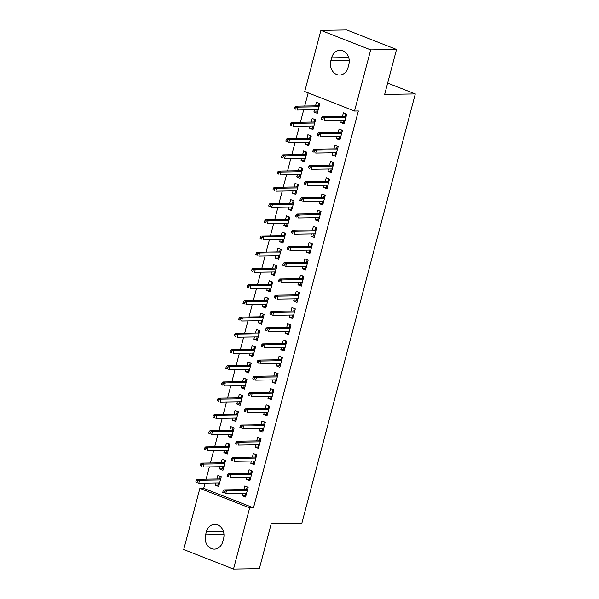 <?xml version="1.0" encoding="UTF-8"?>
<svg xmlns="http://www.w3.org/2000/svg" width="599" height="599" viewBox="0 0 599 599"><rect width="100%" height="100%" fill="white"/><g stroke="black" fill="none" stroke-linecap="round" stroke-linejoin="round"><path stroke-width="0.9" d="M308.186 92.875L304.704 106.03M303.671 109.946L300.421 122.256M299.388 126.172L296.131 138.481M295.097 142.39L291.848 154.707M290.815 158.615L287.557 170.932M286.524 174.841L283.275 187.15M282.241 191.066L278.984 203.375M277.951 207.291L274.701 219.601M273.668 223.517L270.411 235.826M269.378 239.735L266.128 252.052M265.095 255.96L261.838 268.277M260.805 272.186L257.555 284.495M256.522 288.411L253.265 300.72M252.231 304.636L248.982 316.946M247.949 320.862L244.692 333.171M243.658 337.08L240.409 349.397M239.375 353.305L236.118 365.622M235.085 369.531L231.835 381.84M230.802 385.756L227.545 398.065M226.512 401.981L223.262 414.291M222.229 418.207L218.972 430.516M217.939 434.425L214.689 446.742M213.656 450.65L210.399 462.967M209.365 466.876L206.116 479.185M205.083 483.101L203.705 488.305L199.879 488.365L249.663 507.885L233.505 569.05L183.713 549.53L199.879 488.365M304.726 91.52L320.892 30.354L370.676 49.874L354.511 111.04L304.726 91.52M370.676 49.874L396.523 49.47L346.739 29.95L320.892 30.354M396.523 49.47L384.648 94.41L415.287 93.931L387.635 83.089M415.287 93.931L301.859 523.219L271.227 523.706L259.352 568.646L233.505 569.05M313.337 128.164L309.608 128.223L312.978 129.541L315.546 119.807L312.184 118.49L311.233 122.084M309.608 128.223L310.2 126M340.247 138.713L336.518 138.773L339.888 140.091L342.456 130.357L339.094 129.04L338.143 132.641M336.518 138.773L337.11 136.55M304.764 160.614L301.035 160.667L304.404 161.985L306.973 152.251L303.611 150.933L302.66 154.535M301.035 160.667L301.626 158.45M331.674 171.164L327.945 171.224L331.314 172.542L333.883 162.808L330.521 161.483L329.57 165.084M327.945 171.224L328.537 169M296.191 193.058L292.462 193.118L295.831 194.435L298.399 184.702L295.037 183.384L294.087 186.985M292.462 193.118L293.053 190.894M323.101 203.608L319.372 203.667L322.741 204.985L325.309 195.252L321.948 193.934L320.997 197.535M319.372 203.667L319.963 201.444M287.617 225.509L283.889 225.568L287.258 226.886L289.826 217.152L286.464 215.835L285.513 219.429M283.889 225.568L284.48 223.345M314.527 236.058L310.799 236.118L314.168 237.436L316.736 227.702L313.374 226.385L312.423 229.986M310.799 236.118L311.39 233.895M279.044 257.959L275.315 258.012L278.685 259.337L281.253 249.596L277.891 248.278L276.94 251.879M275.315 258.012L275.907 255.795M305.954 268.509L302.225 268.569L305.595 269.887L308.163 260.153L304.801 258.828L303.85 262.429M302.225 268.569L302.817 266.345M270.471 290.403L266.742 290.463L270.112 291.78L272.68 282.047L269.318 280.729L268.367 284.33M266.742 290.463L267.334 288.239M297.381 300.953L293.652 301.012L297.022 302.33L299.59 292.597L296.228 291.279L295.277 294.88M293.652 301.012L294.244 298.789M261.898 322.854L258.169 322.913L261.538 324.231L264.107 314.497L260.745 313.18L259.794 316.774M258.169 322.913L258.761 320.69M288.808 333.403L285.079 333.463L288.448 334.781L291.017 325.047L287.655 323.73L286.704 327.331M285.079 333.463L285.671 331.24M253.325 355.304L249.596 355.357L252.965 356.682L255.533 346.941L252.172 345.623L251.221 349.224M249.596 355.357L250.187 353.14M280.235 365.854L276.506 365.914L279.875 367.232L282.443 357.498L279.082 356.173L278.131 359.774M276.506 365.914L277.097 363.69M244.751 387.748L241.023 387.808L244.392 389.125L246.96 379.392L243.598 378.074L242.647 381.675M241.023 387.808L241.614 385.584M271.661 398.298L267.933 398.357L271.302 399.675L273.87 389.942L270.508 388.624L269.557 392.225M267.933 398.357L268.524 396.134M236.178 420.199L232.449 420.258L235.819 421.576L238.387 411.842L235.025 410.525L234.074 414.119M232.449 420.258L233.041 418.035M263.088 430.748L259.36 430.808L262.729 432.126L265.297 422.392L261.935 421.075L260.984 424.676M259.36 430.808L259.951 428.584M227.605 452.649L223.876 452.702L227.246 454.027L229.814 444.286L226.452 442.968L225.501 446.569M223.876 452.702L224.468 450.485M254.515 463.199L250.786 463.259L254.156 464.577L256.724 454.843L253.362 453.518L252.411 457.119M250.786 463.259L251.378 461.035M219.032 485.093L215.303 485.153L218.665 486.47L221.241 476.737L217.879 475.419L216.928 479.02M215.303 485.153L215.895 482.929M245.942 495.643L242.213 495.702L245.583 497.02L248.151 487.286L244.789 485.969L243.838 489.57M242.213 495.702L242.805 493.479M203.705 488.305L253.489 507.825L358.344 110.98L354.511 111.04M250.232 479.425L246.503 479.477L249.865 480.802L252.441 471.061L249.072 469.743L248.121 473.345M246.503 479.477L247.088 477.261M223.322 468.867L219.593 468.927L222.955 470.245L225.531 460.511L222.162 459.193L221.211 462.795M219.593 468.927L220.177 466.703M258.805 446.974L255.077 447.034L258.439 448.351L261.014 438.618L257.645 437.3L256.694 440.894M255.077 447.034L255.661 444.81M231.895 436.424L228.167 436.484L231.528 437.802L234.104 428.068L230.735 426.743L229.784 430.344M228.167 436.484L228.751 434.26M267.379 414.523L263.65 414.583L267.012 415.901L269.587 406.167L266.218 404.849L265.267 408.451M263.65 414.583L264.234 412.359M240.469 403.973L236.74 404.033L240.102 405.351L242.677 395.617L239.308 394.299L238.357 397.901M236.74 404.033L237.324 401.809M275.952 382.08L272.223 382.132L275.585 383.457L278.161 373.716L274.791 372.398L273.84 376M272.223 382.132L272.807 379.916M249.042 371.522L245.313 371.582L248.675 372.9L251.251 363.166L247.881 361.848L246.93 365.45M245.313 371.582L245.897 369.358M284.525 349.629L280.796 349.689L284.158 351.007L286.734 341.273L283.364 339.955L282.414 343.549M280.796 349.689L281.38 347.465M257.615 339.079L253.886 339.139L257.248 340.457L259.824 330.723L256.454 329.398L255.503 332.999M253.886 339.139L254.47 336.915M293.098 317.178L289.369 317.238L292.731 318.556L295.307 308.822L291.938 307.504L290.987 311.106M289.369 317.238L289.953 315.014M266.188 306.628L262.459 306.688L265.821 308.006L268.397 298.272L265.028 296.954L264.077 300.556M262.459 306.688L263.043 304.464M301.671 284.735L297.943 284.787L301.304 286.112L303.88 276.371L300.511 275.053L299.56 278.655M297.943 284.787L298.527 282.571M274.761 274.177L271.033 274.237L274.394 275.555L276.97 265.821L273.601 264.503L272.65 268.105M271.033 274.237L271.617 272.013M310.245 252.284L306.516 252.344L309.878 253.662L312.453 243.928L309.084 242.61L308.133 246.204M306.516 252.344L307.1 250.12M283.334 241.734L279.606 241.794L282.968 243.112L285.543 233.378L282.174 232.053L281.223 235.654M279.606 241.794L280.19 239.57M318.818 219.833L315.089 219.893L318.451 221.211L321.027 211.477L317.657 210.159L316.706 213.761M315.089 219.893L315.673 217.669M291.908 209.283L288.179 209.343L291.541 210.661L294.116 200.927L290.747 199.609L289.796 203.211M288.179 209.343L288.763 207.119M327.391 187.39L323.662 187.442L327.024 188.76L329.6 179.026L326.23 177.708L325.279 181.31M323.662 187.442L324.246 185.226M300.481 176.832L296.752 176.892L300.114 178.21L302.69 168.476L299.32 167.158L298.369 170.76M296.752 176.892L297.336 174.668M335.964 154.939L332.235 154.999L335.597 156.317L338.173 146.583L334.804 145.265L333.853 148.859M332.235 154.999L332.819 152.775M309.054 144.389L305.325 144.441L308.687 145.767L311.263 136.033L307.893 134.708L306.943 138.309M305.325 144.441L305.909 142.225M344.537 122.488L340.809 122.548L344.17 123.866L346.746 114.132L343.377 112.814L342.426 116.416M340.809 122.548L341.393 120.324M317.627 111.938L313.898 111.998L317.26 113.316L319.836 103.582L316.467 102.264L315.516 105.866M313.898 111.998L314.482 109.774M331.599 57.833A10.917 9.037 89.1 0 1 340.037 50.286A10.917 9.037 89.1 0 1 348.82 64.587L348.049 67.507A10.917 9.037 89.1 0 1 339.611 75.047A10.917 9.037 89.1 0 1 330.828 60.754L331.599 57.833L348.708 57.564M253.489 507.825L249.663 507.885M222.791 541.578A10.917 9.037 89.1 0 1 214.352 549.118A10.917 9.037 89.1 0 1 205.569 534.825L206.341 531.905A10.917 9.037 89.1 0 1 214.779 524.357A10.917 9.037 89.1 0 1 223.562 538.658L222.791 541.578M245.463 493.441L245.088 494.849L246.054 495.231M247.192 486.912L246.698 488.769L247.664 489.143M247.477 489.84L246.683 489.525L246.698 488.769L246.496 489.525M246.683 489.525L224.041 489.877L226.467 490.828L247.305 490.506M224.513 491.285L223.165 490.761L222.738 492.385L224.086 492.91L224.513 491.285L226.467 490.828L225.696 493.748L246.533 493.426M224.086 492.91L222.738 492.385M224.041 489.877L223.165 490.761M219.144 484.681L218.178 484.299L218.553 482.891M219.586 478.975L220.275 476.362M220.567 479.282L219.773 478.975L219.788 478.219L220.754 478.594M196.255 480.211L195.828 481.828L197.168 482.36L197.603 480.735L196.255 480.211L197.131 479.327L199.557 480.278L198.786 483.198L219.623 482.869M197.168 482.36L195.828 481.828M197.603 480.735L199.557 480.278L220.395 479.949M197.131 479.327L219.773 478.975M249.753 477.216L249.379 478.631L250.337 479.005M251.475 470.687L250.988 472.544L251.947 472.918M251.767 473.614L250.974 473.3L250.988 472.544L250.786 473.307M250.974 473.3L228.331 473.659L230.75 474.603L251.587 474.281M228.796 475.067L227.455 474.535L227.021 476.16L228.369 476.684L228.796 475.067L230.75 474.603L229.979 477.523L250.816 477.201M228.369 476.684L227.021 476.16M228.331 473.659L227.455 474.535M254.036 460.99L253.662 462.406L254.627 462.78M255.766 454.461L255.271 456.318L256.237 456.7M256.05 457.389L255.256 457.074L255.271 456.318L255.069 457.082M255.256 457.074L232.614 457.434L235.04 458.385L255.878 458.055M233.086 458.841L231.738 458.31L231.311 459.935L232.659 460.459L233.086 458.841L235.04 458.385L234.269 461.305L255.107 460.975M232.659 460.459L231.311 459.935M232.614 457.434L231.738 458.31M223.427 468.455L222.469 468.074L222.843 466.666M223.876 462.75L224.565 460.137M224.857 463.064L224.063 462.75L224.078 461.994L225.037 462.368M200.538 463.985L200.111 465.61L201.459 466.134L201.885 464.51L200.538 463.985L201.421 463.102L203.84 464.053L203.068 466.973L223.906 466.651M201.459 466.134L200.111 465.61M201.885 464.51L203.84 464.053L224.677 463.731M201.421 463.102L224.063 462.75M227.717 452.23L226.751 451.856L227.126 450.441M228.159 446.532L228.848 443.911M229.14 446.839L228.346 446.525L228.361 445.768L229.327 446.143M204.828 447.76L204.401 449.385L205.742 449.909L206.176 448.292L204.828 447.76L205.704 446.884L208.13 447.827L207.359 450.748L228.197 450.426M205.742 449.909L204.401 449.385M206.176 448.292L208.13 447.827L228.968 447.505M205.704 446.884L228.346 446.525M258.326 444.765L257.952 446.18L258.91 446.555M260.048 438.236L259.562 440.093L260.52 440.475M260.34 441.164L259.547 440.849L259.562 440.093L259.36 440.857M259.547 440.849L236.904 441.208L239.323 442.159L260.161 441.83M237.369 442.616L236.028 442.084L235.594 443.709L236.942 444.241L237.369 442.616L239.323 442.159L238.552 445.079L259.389 444.75M236.942 444.241L235.594 443.709M236.904 441.208L236.028 442.084M262.609 428.547L262.235 429.955L263.201 430.329M264.339 422.018L263.845 423.867L264.81 424.249M264.623 424.938L263.83 424.631L263.845 423.867L263.642 424.631M263.83 424.631L241.187 424.983L243.613 425.934L264.451 425.604M241.659 426.391L240.311 425.867L239.885 427.484L241.232 428.015L241.659 426.391L243.613 425.934L242.842 428.854L263.68 428.525M241.232 428.015L239.885 427.484M241.187 424.983L240.311 425.867M232 436.005L231.042 435.63L231.416 434.215M232.449 430.307L233.138 427.686M233.43 430.614L232.637 430.299L232.652 429.543L233.61 429.917M209.111 431.535L208.684 433.159L210.032 433.683L210.459 432.066L209.111 431.535L209.994 430.659L212.413 431.609L211.642 434.53L232.479 434.2M210.032 433.683L208.684 433.159M210.459 432.066L212.413 431.609L233.251 431.28M209.994 430.659L232.637 430.299M236.291 419.779L235.325 419.405L235.699 417.99M236.732 414.081L237.421 411.461M237.713 414.388L236.919 414.074L236.934 413.317L237.9 413.699M213.401 415.309L212.974 416.934L214.315 417.466L214.749 415.841L213.401 415.309L214.277 414.433L216.703 415.384L215.932 418.304L236.77 417.975M214.315 417.466L212.974 416.934M214.749 415.841L216.703 415.384L237.541 415.055M214.277 414.433L236.919 414.074M266.899 412.322L266.525 413.729L267.483 414.111M268.622 405.793L268.135 407.649L269.093 408.024M268.914 408.713L268.12 408.406L268.135 407.649L267.933 408.406M268.12 408.406L245.478 408.758L247.896 409.709L268.734 409.379M245.942 410.165L244.602 409.641L244.167 411.258L245.515 411.79L245.942 410.165L247.896 409.709L247.125 412.629L267.963 412.299M245.515 411.79L244.167 411.258M245.478 408.758L244.602 409.641M240.573 403.554L239.615 403.179L239.989 401.772M241.023 397.856L241.711 395.243M242.003 398.163L241.21 397.856L241.225 397.092L242.183 397.474M217.684 399.091L217.257 400.709L218.605 401.24L219.032 399.615L217.684 399.091L218.568 398.208L220.986 399.159L220.215 402.079L241.053 401.749M218.605 401.24L217.257 400.709M219.032 399.615L220.986 399.159L241.824 398.829M218.568 398.208L241.21 397.856M271.182 396.096L270.808 397.504L271.774 397.886M272.912 389.567L272.418 391.424L273.384 391.798M273.196 392.495L272.403 392.18L272.418 391.424L272.216 392.18M272.403 392.18L249.761 392.532L252.186 393.483L273.024 393.161M250.232 393.94L248.885 393.416L248.458 395.041L249.805 395.565L250.232 393.94L252.186 393.483L251.415 396.403L272.253 396.081M249.805 395.565L248.458 395.041M249.761 392.532L248.885 393.416M244.864 387.336L243.898 386.954L244.272 385.546M245.305 381.63L246.002 379.017M246.286 381.937L245.493 381.63L245.508 380.874L246.474 381.249M221.974 382.866L221.548 384.483L222.888 385.015L223.322 383.39L221.974 382.866L222.85 381.982L225.276 382.933L224.505 385.853L245.343 385.524M222.888 385.015L221.548 384.483M223.322 383.39L225.276 382.933L246.114 382.604M222.85 381.982L245.493 381.63M275.473 379.871L275.098 381.278L276.057 381.66M277.195 373.342L276.708 375.199L277.666 375.573M277.487 376.269L276.693 375.955L276.708 375.199L276.506 375.962M276.693 375.955L254.051 376.314L256.469 377.258L277.307 376.936M254.515 377.722L253.175 377.19L252.741 378.815L254.088 379.339L254.515 377.722L256.469 377.258L255.698 380.178L276.536 379.856M254.088 379.339L252.741 378.815M254.051 376.314L253.175 377.19M249.147 371.11L248.188 370.729L248.563 369.321M249.596 365.405L250.285 362.792M250.577 365.719L249.783 365.405L249.798 364.649L250.756 365.023M226.257 366.64L225.83 368.265L227.178 368.789L227.605 367.165L226.257 366.64L227.141 365.757L229.559 366.708L228.788 369.628L249.626 369.306M227.178 368.789L225.83 368.265M227.605 367.165L229.559 366.708L250.397 366.386M227.141 365.757L249.783 365.405M279.755 363.645L279.381 365.061L280.347 365.435M281.485 357.116L280.991 358.973L281.957 359.348M281.77 360.044L280.976 359.729L280.991 358.973L280.789 359.737M280.976 359.729L258.334 360.089L260.76 361.04L281.597 360.71M258.805 361.497L257.458 360.965L257.031 362.59L258.379 363.114L258.805 361.497L260.76 361.04L259.988 363.96L280.826 363.63M258.379 363.114L257.031 362.59M258.334 360.089L257.458 360.965M253.437 354.885L252.471 354.503L252.845 353.096M253.879 349.187L254.575 346.566M254.86 349.494L254.066 349.18L254.081 348.423L255.047 348.798M230.548 350.415L230.121 352.04L231.461 352.564L231.895 350.947L230.548 350.415L231.424 349.539L233.85 350.482L233.078 353.403L253.916 353.081M231.461 352.564L230.121 352.04M231.895 350.947L233.85 350.482L254.687 350.16M231.424 349.539L254.066 349.18M284.046 347.42L283.671 348.835L284.63 349.21M285.768 340.891L285.281 342.748L286.24 343.13M286.06 343.819L285.266 343.504L285.281 342.748L285.079 343.512M285.266 343.504L262.624 343.863L265.043 344.814L285.88 344.485M263.088 345.271L261.748 344.739L261.314 346.364L262.661 346.896L263.088 345.271L265.043 344.814L264.271 347.734L285.109 347.405M262.661 346.896L261.314 346.364M262.624 343.863L261.748 344.739M257.72 338.66L256.761 338.285L257.136 336.87M258.169 332.962L258.858 330.341M259.15 333.269L258.356 332.954L258.371 332.198L259.33 332.572M234.83 334.19L234.404 335.814L235.751 336.339L236.178 334.721L234.83 334.19L235.714 333.314L238.132 334.264L237.361 337.185L258.199 336.855M235.751 336.339L234.404 335.814M236.178 334.721L238.132 334.264L258.97 333.935M235.714 333.314L258.356 332.954M288.329 331.195L287.954 332.61L288.92 332.984M290.058 324.673L289.564 326.522L290.53 326.904M290.343 327.593L289.549 327.286L289.564 326.522L289.362 327.286M289.549 327.286L266.907 327.638L269.333 328.589L290.171 328.259M267.379 329.046L266.031 328.522L265.604 330.139L266.952 330.67L267.379 329.046L269.333 328.589L268.562 331.509L289.399 331.18M266.952 330.67L265.604 330.139M266.907 327.638L266.031 328.522M262.01 322.434L261.044 322.06L261.419 320.645M262.452 316.736L263.148 314.116M263.433 317.043L262.639 316.729L262.654 315.973L263.62 316.354M239.121 317.964L238.694 319.589L240.034 320.121L240.469 318.496L239.121 317.964L239.997 317.088L242.423 318.039L241.652 320.959L262.489 320.63M240.034 320.121L238.694 319.589M240.469 318.496L242.423 318.039L263.261 317.71M239.997 317.088L262.639 316.729M292.619 314.977L292.245 316.384L293.203 316.766M294.341 308.448L293.854 310.304L294.813 310.679M294.633 311.368L293.839 311.061L293.854 310.304L293.652 311.061M293.839 311.061L271.197 311.413L273.616 312.364L294.453 312.034M271.661 312.82L270.321 312.296L269.887 313.913L271.235 314.445L271.661 312.82L273.616 312.364L272.844 315.284L293.682 314.954M271.235 314.445L269.887 313.913M271.197 311.413L270.321 312.296M266.293 306.209L265.335 305.834L265.709 304.419M266.742 300.511L267.431 297.898M267.723 300.818L266.929 300.511L266.944 299.747L267.903 300.129M243.411 301.746L242.977 303.364L244.325 303.895L244.751 302.27L243.411 301.746L244.287 300.863L246.706 301.814L245.934 304.734L266.772 304.404M244.325 303.895L242.977 303.364M244.751 302.27L246.706 301.814L267.543 301.484M244.287 300.863L266.929 300.511M296.902 298.751L296.527 300.159L297.493 300.541M298.631 292.222L298.137 294.079L299.103 294.453M298.916 295.142L298.122 294.835L298.137 294.079L297.935 294.835M298.122 294.835L275.48 295.187L277.906 296.138L298.744 295.816M275.952 296.595L274.604 296.071L274.177 297.696L275.525 298.22L275.952 296.595L277.906 296.138L277.135 299.058L297.973 298.736M275.525 298.22L274.177 297.696M275.48 295.187L274.604 296.071M270.583 289.991L269.617 289.609L269.992 288.201M271.025 284.285L271.721 281.672M272.006 284.592L271.212 284.285L271.227 283.529L272.193 283.904M247.694 285.521L247.267 287.138L248.607 287.67L249.042 286.045L247.694 285.521L248.57 284.637L250.996 285.588L250.225 288.508L271.062 288.179M248.607 287.67L247.267 287.138M249.042 286.045L250.996 285.588L271.834 285.259M248.57 284.637L271.212 284.285M301.192 282.526L300.818 283.933L301.776 284.315M302.914 275.997L302.428 277.854L303.386 278.228M303.206 278.924L302.413 278.61L302.428 277.854L302.225 278.61M302.413 278.61L279.77 278.969L282.189 279.913L303.027 279.591M280.235 280.377L278.894 279.845L278.46 281.47L279.808 281.994L280.235 280.377L282.189 279.913L281.418 282.833L302.255 282.511M279.808 281.994L278.46 281.47M279.77 278.969L278.894 279.845M274.866 273.765L273.908 273.384L274.282 271.976M275.315 268.06L276.004 265.447M276.296 268.367L275.503 268.06L275.518 267.304L276.476 267.678M251.984 269.295L251.55 270.92L252.898 271.444L253.325 269.82L251.984 269.295L252.86 268.412L255.279 269.363L254.508 272.283L275.345 271.961M252.898 271.444L251.55 270.92M253.325 269.82L255.279 269.363L276.117 269.041M252.86 268.412L275.503 268.06M305.475 266.3L305.101 267.716L306.067 268.09M307.205 259.771L306.71 261.628L307.676 262.003M307.489 262.699L306.695 262.384L306.71 261.628L306.508 262.392M306.695 262.384L284.053 262.744L286.479 263.695L307.317 263.365M284.525 264.152L283.177 263.62L282.75 265.245L284.098 265.769L284.525 264.152L286.479 263.695L285.708 266.615L306.546 266.285M284.098 265.769L282.75 265.245M284.053 262.744L283.177 263.62M279.156 257.54L278.191 257.158L278.565 255.751M279.598 251.835L280.295 249.221M280.579 252.149L279.785 251.835L279.8 251.078L280.766 251.453M256.267 253.07L255.84 254.695L257.181 255.219L257.615 253.594L256.267 253.07L257.143 252.194L259.569 253.137L258.798 256.058L279.636 255.736M257.181 255.219L255.84 254.695M257.615 253.594L259.569 253.137L280.407 252.815M257.143 252.194L279.785 251.835M309.765 250.075L309.391 251.49L310.357 251.865M311.487 243.546L311.001 245.403L311.959 245.785M311.779 246.474L310.986 246.159L311.001 245.403L310.799 246.167M310.986 246.159L288.344 246.518L290.762 247.469L311.6 247.14M288.808 247.926L287.468 247.394L287.033 249.019L288.381 249.551L288.808 247.926L290.762 247.469L289.991 250.389L310.829 250.06M288.381 249.551L287.033 249.019M288.344 246.518L287.468 247.394M283.439 241.315L282.481 240.94L282.855 239.525M283.889 235.617L284.577 232.996M284.869 235.924L284.076 235.609L284.091 234.853L285.049 235.227M260.558 236.845L260.123 238.469L261.471 238.994L261.898 237.376L260.558 236.845L261.434 235.969L263.852 236.919L263.081 239.84L283.919 239.51M261.471 238.994L260.123 238.469M261.898 237.376L263.852 236.919L284.69 236.59M261.434 235.969L284.076 235.609M314.048 233.85L313.674 235.265L314.64 235.639M315.778 227.328L315.284 229.177L316.25 229.559M316.062 230.248L315.269 229.941L315.284 229.177L315.081 229.941M315.269 229.941L292.626 230.293L295.052 231.244L315.89 230.915M293.098 231.701L291.75 231.177L291.324 232.794L292.671 233.325L293.098 231.701L295.052 231.244L294.281 234.164L315.119 233.835M292.671 233.325L291.324 232.794M292.626 230.293L291.75 231.177M287.73 225.089L286.764 224.715L287.138 223.3M288.171 219.391L288.868 216.771M289.152 219.698L288.359 219.384L288.374 218.628L289.339 219.009M264.84 220.619L264.414 222.244L265.754 222.768L266.188 221.151L264.84 220.619L265.716 219.743L268.142 220.694L267.371 223.614L288.209 223.285M265.754 222.768L264.414 222.244M266.188 221.151L268.142 220.694L288.98 220.365M265.716 219.743L288.359 219.384M318.339 217.632L317.964 219.039L318.93 219.414M320.061 211.103L319.574 212.959L320.532 213.334M320.353 214.023L319.559 213.716L319.574 212.959L319.372 213.716M319.559 213.716L296.917 214.068L299.335 215.019L320.173 214.689M297.381 215.475L296.041 214.951L295.607 216.568L296.954 217.1L297.381 215.475L299.335 215.019L298.564 217.939L319.402 217.609M296.954 217.1L295.607 216.568M296.917 214.068L296.041 214.951M292.012 208.864L291.054 208.489L291.428 207.074M292.462 203.166L293.151 200.553M293.443 203.473L292.649 203.166L292.664 202.402L293.622 202.784M269.131 204.401L268.696 206.019L270.044 206.55L270.471 204.925L269.131 204.401L270.007 203.518L272.425 204.469L271.654 207.389L292.492 207.059M270.044 206.55L268.696 206.019M270.471 204.925L272.425 204.469L293.263 204.139M270.007 203.518L292.649 203.166M322.621 201.406L322.247 202.814L323.213 203.196M324.351 194.877L323.857 196.734L324.823 197.108M324.636 197.797L323.842 197.49L323.857 196.734L323.655 197.49M323.842 197.49L301.2 197.842L303.626 198.793L324.463 198.471M301.671 199.25L300.324 198.726L299.897 200.351L301.245 200.875L301.671 199.25L303.626 198.793L302.854 201.713L323.692 201.391M301.245 200.875L299.897 200.351M301.2 197.842L300.324 198.726M296.303 192.638L295.337 192.264L295.711 190.856M296.745 186.94L297.441 184.327M297.725 187.247L296.932 186.94L296.947 186.184L297.913 186.559M273.414 188.176L272.987 189.793L274.327 190.325L274.761 188.7L273.414 188.176L274.29 187.292L276.716 188.243L275.944 191.163L296.782 190.834M274.327 190.325L272.987 189.793M274.761 188.7L276.716 188.243L297.553 187.914M274.29 187.292L296.932 186.94M326.912 185.181L326.537 186.589L327.503 186.97M328.634 178.652L328.147 180.509L329.106 180.883M328.926 181.579L328.132 181.265L328.147 180.509L327.945 181.265M328.132 181.265L305.49 181.624L307.908 182.568L328.746 182.246M305.954 183.024L304.614 182.5L304.18 184.125L305.527 184.649L305.954 183.024L307.908 182.568L307.137 185.488L327.975 185.166M305.527 184.649L304.18 184.125M305.49 181.624L304.614 182.5M300.586 176.42L299.627 176.039L300.002 174.631M301.035 170.715L301.724 168.102M302.016 171.022L301.222 170.715L301.237 169.959L302.196 170.333M277.704 171.95L277.27 173.575L278.617 174.099L279.044 172.475L277.704 171.95L278.58 171.067L280.998 172.018L280.227 174.938L301.065 174.616M278.617 174.099L277.27 173.575M279.044 172.475L280.998 172.018L301.836 171.696M278.58 171.067L301.222 170.715M331.195 168.955L330.828 170.371L331.786 170.745M332.924 162.426L332.43 164.283L333.396 164.658M333.209 165.354L332.415 165.039L332.43 164.283L332.228 165.047M332.415 165.039L309.773 165.399L312.199 166.35L333.037 166.02M310.245 166.807L308.897 166.275L308.47 167.9L309.818 168.424L310.245 166.807L312.199 166.35L311.428 169.27L332.265 168.94M309.818 168.424L308.47 167.9M309.773 165.399L308.897 166.275M304.876 160.195L303.91 159.813L304.285 158.406M305.318 154.49L306.014 151.876M306.299 154.804L305.505 154.49L305.52 153.733L306.486 154.108M281.987 155.725L281.56 157.35L282.9 157.874L283.334 156.249L281.987 155.725L282.863 154.849L285.289 155.792L284.518 158.713L305.355 158.391M282.9 157.874L281.56 157.35M283.334 156.249L285.289 155.792L306.126 155.47M282.863 154.849L305.505 154.49M335.485 152.73L335.111 154.145L336.076 154.52M337.207 146.201L336.72 148.058L337.679 148.44M337.499 149.129L336.705 148.814L336.72 148.058L336.518 148.822M336.705 148.814L314.063 149.173L316.482 150.124L337.319 149.795M314.527 150.581L313.187 150.05L312.753 151.674L314.101 152.198L314.527 150.581L316.482 150.124L315.71 153.044L336.548 152.715M314.101 152.198L312.753 151.674M314.063 149.173L313.187 150.05M309.159 143.97L308.2 143.595L308.575 142.18M309.608 138.272L310.297 135.651M310.589 138.579L309.795 138.264L309.81 137.508L310.769 137.882M286.277 139.5L285.843 141.124L287.191 141.649L287.617 140.031L286.277 139.5L287.153 138.624L289.572 139.574L288.8 142.495L309.638 142.165M287.191 141.649L285.843 141.124M287.617 140.031L289.572 139.574L310.409 139.245M287.153 138.624L309.795 138.264M339.768 136.505L339.401 137.92L340.359 138.294M341.497 129.976L341.003 131.832L341.969 132.214M341.782 132.903L340.988 132.596L341.003 131.832L340.801 132.596M340.988 132.596L318.346 132.948L320.772 133.899L341.61 133.57M318.818 134.356L317.47 133.824L317.043 135.449L318.391 135.98L318.818 134.356L320.772 133.899L320.001 136.819L340.838 136.49M318.391 135.98L317.043 135.449M318.346 132.948L317.47 133.824M313.449 127.744L312.483 127.37L312.858 125.955M313.891 122.046L314.587 119.426M314.872 122.353L314.078 122.039L314.093 121.283L315.059 121.664M290.56 123.274L290.133 124.899L291.473 125.423L291.908 123.806L290.56 123.274L291.436 122.398L293.862 123.349L293.091 126.269L313.928 125.94M291.473 125.423L290.133 124.899M291.908 123.806L293.862 123.349L314.7 123.02M291.436 122.398L314.078 122.039M344.058 120.287L343.684 121.694L344.65 122.069M345.78 113.758L345.294 115.614L346.252 115.989M346.072 116.678L345.279 116.371L345.294 115.614L345.091 116.371M345.279 116.371L322.636 116.723L325.055 117.674L345.893 117.344M323.101 118.13L321.76 117.606L321.326 119.223L322.674 119.755L323.101 118.13L325.055 117.674L324.284 120.594L345.121 120.264M322.674 119.755L321.326 119.223M322.636 116.723L321.76 117.606M317.732 111.519L316.774 111.144L317.148 109.729M318.181 105.821L318.87 103.2M319.162 106.128L318.368 105.821L318.383 105.057L319.342 105.439M294.85 107.049L294.416 108.674L295.764 109.205L296.191 107.58L294.85 107.049L295.726 106.173L298.145 107.124L297.374 110.044L318.211 109.714M295.764 109.205L294.416 108.674M296.191 107.58L298.145 107.124L318.982 106.794M295.726 106.173L318.368 105.821M205.569 534.825L223.966 534.533M206.341 531.905L223.457 531.635M330.828 60.754L349.224 60.462"/></g></svg>
